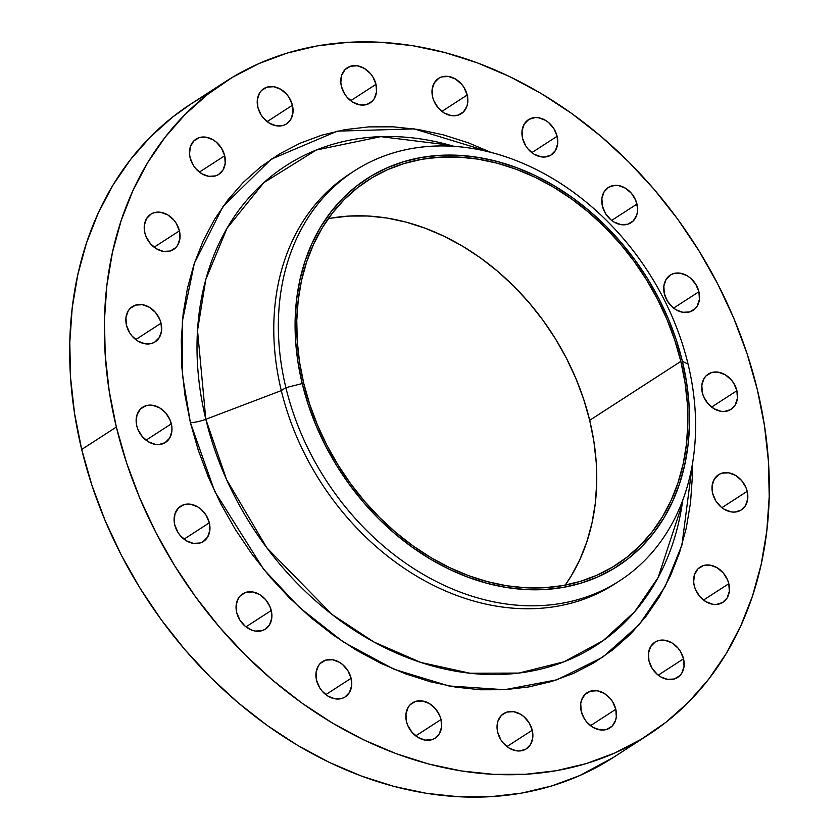 <?xml version="1.0" encoding="UTF-8"?>
<svg xmlns="http://www.w3.org/2000/svg" width="839" height="839" viewBox="0 0 839 839"><rect width="100%" height="100%" fill="white"/><g stroke="black" fill="none" stroke-linecap="round" stroke-linejoin="round"><path stroke-width="1.26" d="M636.958 204.066A20.975 16.486 -122.9 0 1 631.075 222.702A20.975 16.486 -122.9 0 1 602.402 206.09L605.548 213.567L610.844 219.755L614.054 222.052L620.996 224.632L627.74 224.244L633.256 220.93L636.707 215.203L637.472 211.701L637.567 207.936L635.7 200.238L631.4 193.274L625.317 188.114L618.374 185.524L614.903 185.346L608.663 187.233L604.09 191.837L601.888 198.465L602.402 206.09A20.975 16.486 -122.9 0 1 608.296 187.464A20.975 16.486 -122.9 0 1 636.958 204.066L611.662 220.426L636.958 204.066M557.117 136.285A20.975 16.486 -122.9 0 1 551.233 154.911A20.975 16.486 -122.9 0 1 522.561 138.309L525.696 145.787L528.119 149.101L534.212 154.271L541.155 156.851L544.616 157.029L550.866 155.142L555.439 150.538L557.631 143.92L557.117 136.285L553.981 128.807L548.685 122.63L545.465 120.323L538.523 117.743L535.062 117.565L528.811 119.453L524.239 124.057L522.047 130.685L522.561 138.309A20.975 16.486 -122.9 0 1 528.444 119.683A20.975 16.486 -122.9 0 1 557.117 136.285L531.821 152.646L557.117 136.285M467.197 95.027A20.975 16.486 -122.9 0 1 461.303 113.664A20.975 16.486 -122.9 0 1 432.63 97.051L433.899 100.89L438.199 107.853L444.282 113.013L451.225 115.593L457.968 115.205L463.485 111.891L466.935 106.165L467.701 102.662L467.197 95.027L464.051 87.56L461.628 84.236L455.546 79.076L448.603 76.485L441.859 76.884L438.891 78.195L434.319 82.799L432.116 89.427L432.63 97.051A20.975 16.486 -122.9 0 1 438.524 78.426A20.975 16.486 -122.9 0 1 467.197 95.027L441.901 111.388L467.197 95.027M375.987 84.34A20.975 16.486 -122.9 0 1 370.093 102.966A20.975 16.486 -122.9 0 1 341.421 86.365L344.567 93.842L346.989 97.156L353.072 102.327L360.015 104.906L366.758 104.508L372.275 101.204L374.299 98.593L376.501 91.975L375.987 84.34L372.841 76.863L370.418 73.549L364.336 68.379L357.393 65.799L350.65 66.197L345.133 69.501L341.683 75.227L340.823 82.495L341.421 86.365A20.975 16.486 -122.9 0 1 347.315 67.739A20.975 16.486 -122.9 0 1 375.987 84.34L350.692 100.69L375.987 84.34M292.423 105.263A20.975 16.486 -122.9 0 1 286.539 123.889A20.975 16.486 -122.9 0 1 257.867 107.287L261.002 114.765L263.425 118.079L269.518 123.249L276.461 125.829L283.204 125.431L286.172 124.12L290.745 119.516L292.937 112.887L292.423 105.263L289.287 97.785L286.865 94.471L280.782 89.301L273.839 86.721L267.096 87.12L261.579 90.423L259.555 93.035L257.353 99.652L257.867 107.287A20.975 16.486 -122.9 0 1 263.75 88.661A20.975 16.486 -122.9 0 1 292.423 105.263L267.127 121.613L292.423 105.263M224.695 155.75A20.975 16.486 -122.9 0 1 218.801 174.376A20.975 16.486 -122.9 0 1 190.128 157.774L193.274 165.252L195.697 168.566L201.78 173.736L208.722 176.316L215.466 175.917L218.434 174.606L223.006 170.002L225.209 163.374L224.695 155.75L221.548 148.272L216.252 142.085L213.043 139.788L206.1 137.208L199.357 137.596L193.84 140.91L190.39 146.636L189.53 153.904L190.128 157.774A20.975 16.486 -122.9 0 1 196.022 139.138A20.975 16.486 -122.9 0 1 224.695 155.75L199.399 172.1L224.695 155.75M179.42 230.851A20.975 16.486 -122.9 0 1 173.526 249.487A20.975 16.486 -122.9 0 1 144.853 232.875L146.122 236.713L150.422 243.677L156.505 248.837L163.448 251.417L170.191 251.029L175.708 247.715L177.732 245.103L179.934 238.486L179.42 230.851L176.274 223.384L173.851 220.059L167.769 214.899L160.826 212.309L154.082 212.707L151.114 214.018L146.542 218.622L144.35 225.251L144.853 232.875A20.975 16.486 -122.9 0 1 150.747 214.249A20.975 16.486 -122.9 0 1 179.42 230.851L154.124 247.211L179.42 230.851M161.036 323.235A20.975 16.486 -122.9 0 1 155.142 341.861A20.975 16.486 -122.9 0 1 126.469 325.259L129.615 332.726L132.038 336.051L138.12 341.211L145.063 343.801L151.807 343.403L154.775 342.092L159.347 337.488L161.549 330.86L161.036 323.235L159.767 319.397L155.467 312.433L149.384 307.273L142.441 304.693L135.698 305.081L130.181 308.395L128.157 311.007L125.955 317.624L126.469 325.259A20.975 16.486 -122.9 0 1 132.363 306.623A20.975 16.486 -122.9 0 1 161.036 323.235L135.74 339.585L161.036 323.235M171.334 423.842A20.975 16.486 -122.9 0 1 165.44 442.468A20.975 16.486 -122.9 0 1 136.778 425.855L138.036 429.694L142.336 436.658L148.419 441.817L155.362 444.397L158.833 444.586L165.084 442.698L169.646 438.084L171.848 431.466L171.932 427.701L170.076 420.003L165.776 413.04L159.683 407.88L152.74 405.3L145.996 405.688L140.48 409.002L137.03 414.728L136.17 421.986L136.778 425.855A20.975 16.486 -122.9 0 1 142.661 407.23A20.975 16.486 -122.9 0 1 171.334 423.842L146.038 440.192L171.334 423.842M209.32 522.823A20.975 16.486 -122.9 0 1 203.426 541.449A20.975 16.486 -122.9 0 1 174.753 524.847L177.899 532.325L180.322 535.639L186.405 540.809L193.348 543.389L200.091 542.99L203.059 541.679L207.632 537.075L209.834 530.447L209.32 522.823L206.174 515.345L200.878 509.158L197.668 506.861L190.726 504.281L183.982 504.669L178.466 507.983L175.015 513.709L174.155 520.977L174.753 524.847A20.975 16.486 -122.9 0 1 180.647 506.211A20.975 16.486 -122.9 0 1 209.32 522.823L184.024 539.173L209.32 522.823M271.259 610.498A20.975 16.486 -122.9 0 1 265.376 629.124A20.975 16.486 -122.9 0 1 236.703 612.522L239.849 619.99L245.135 626.177L251.784 630.131L255.297 631.064L262.041 630.666L265.009 629.355L269.581 624.751L271.773 618.123L271.867 614.368L270.001 606.66L265.701 599.696L259.618 594.536L252.675 591.956L245.932 592.344L240.415 595.659L238.391 598.27L236.189 604.888L236.703 612.522A20.975 16.486 -122.9 0 1 242.597 593.886A20.975 16.486 -122.9 0 1 271.259 610.498L245.963 626.848L271.259 610.498M351.111 678.279A20.975 16.486 -122.9 0 1 345.217 696.905A20.975 16.486 -122.9 0 1 316.544 680.303L319.69 687.781L322.113 691.095L328.196 696.265L335.139 698.845L341.882 698.447L344.85 697.136L349.423 692.532L351.614 685.903L351.111 678.279L347.965 670.801L342.669 664.614L339.459 662.317L332.517 659.737L325.773 660.125L320.257 663.439L318.233 666.051L316.03 672.668L316.544 680.303A20.975 16.486 -122.9 0 1 322.438 661.667A20.975 16.486 -122.9 0 1 351.111 678.279L325.815 694.629L351.111 678.279M441.031 719.537A20.975 16.486 -122.9 0 1 435.147 738.163A20.975 16.486 -122.9 0 1 406.475 721.561L407.733 725.389L412.033 732.353L418.126 737.512L425.069 740.103L431.812 739.704L434.78 738.393L439.353 733.789L441.545 727.161L441.031 719.537L439.772 715.698L435.472 708.735L429.379 703.575L422.447 700.995L415.704 701.383L410.187 704.697L408.163 707.308L405.961 713.926L406.475 721.561A20.975 16.486 -122.9 0 1 412.358 702.925A20.975 16.486 -122.9 0 1 441.031 719.537L415.735 735.887L441.031 719.537M532.241 730.224A20.975 16.486 -122.9 0 1 526.347 748.849A20.975 16.486 -122.9 0 1 497.684 732.248L500.82 739.725L503.243 743.039L509.325 748.21L516.268 750.79L519.74 750.968L525.98 749.08L530.552 744.476L532.755 737.848L532.241 730.224L529.094 722.746L523.809 716.569L520.589 714.262L513.646 711.682L506.903 712.08L501.386 715.384L497.936 721.11L497.076 728.378L497.684 732.248A20.975 16.486 -122.9 0 1 503.568 713.622A20.975 16.486 -122.9 0 1 532.241 730.224L506.945 746.574L532.241 730.224M615.805 709.301A20.975 16.486 -122.9 0 1 609.911 727.927A20.975 16.486 -122.9 0 1 581.238 711.325L584.384 718.803L586.807 722.117L592.89 727.287L599.833 729.867L606.576 729.469L612.092 726.165L615.543 720.439L616.308 716.936L615.805 709.301L612.659 701.824L610.236 698.509L604.153 693.339L597.211 690.759L590.467 691.158L584.951 694.461L581.5 700.187L580.724 703.701L581.238 711.325A20.975 16.486 -122.9 0 1 587.132 692.699A20.975 16.486 -122.9 0 1 615.805 709.301L590.509 725.662L615.805 709.301M683.533 658.814A20.975 16.486 -122.9 0 1 677.639 677.451A20.975 16.486 -122.9 0 1 648.966 660.838L652.113 668.316L657.409 674.504L660.618 676.8L667.561 679.38L674.304 678.982L679.821 675.678L681.845 673.067L684.047 666.449L683.533 658.814L680.387 651.337L677.964 648.023L671.882 642.852L664.939 640.272L658.196 640.671L655.228 641.982L650.655 646.586L648.463 653.214L648.966 660.838A20.975 16.486 -122.9 0 1 654.86 642.213A20.975 16.486 -122.9 0 1 683.533 658.814L658.237 675.175L683.533 658.814M728.808 583.713A20.975 16.486 -122.9 0 1 722.914 602.339A20.975 16.486 -122.9 0 1 694.252 585.737L695.51 589.565L699.81 596.529L705.893 601.689L712.835 604.279L716.307 604.458L722.547 602.57L727.119 597.955L729.322 591.338L728.808 583.713L727.549 579.875L723.239 572.911L717.156 567.751L710.214 565.171L703.47 565.559L697.954 568.873L694.503 574.6L693.643 581.867L694.252 585.737A20.975 16.486 -122.9 0 1 700.135 567.101A20.975 16.486 -122.9 0 1 728.808 583.713L703.512 600.063L728.808 583.713M747.192 491.329A20.975 16.486 -122.9 0 1 741.309 509.965A20.975 16.486 -122.9 0 1 712.636 493.353L715.772 500.831L721.068 507.018L724.277 509.315L731.22 511.895L734.691 512.084L740.942 510.185L745.504 505.581L747.706 498.964L747.192 491.329L745.934 487.501L741.634 480.537L735.541 475.377L728.598 472.787L721.855 473.186L718.887 474.496L714.314 479.1L712.122 485.729L712.636 493.353A20.975 16.486 -122.9 0 1 718.52 474.727A20.975 16.486 -122.9 0 1 747.192 491.329L721.897 507.689L747.192 491.329M698.908 291.741A20.975 16.486 -122.9 0 1 693.014 310.378A20.975 16.486 -122.9 0 1 664.352 293.765L667.487 301.243L672.784 307.431L675.993 309.727L682.936 312.307L689.679 311.909L695.195 308.605L697.219 305.994L699.422 299.376L698.908 291.741L695.762 284.264L690.476 278.087L687.256 275.779L680.314 273.199L673.57 273.598L670.602 274.909L666.03 279.513L663.838 286.141L664.352 293.765A20.975 16.486 -122.9 0 1 670.235 275.14A20.975 16.486 -122.9 0 1 698.908 291.741L673.612 308.102L698.908 291.741M736.894 390.722A20.975 16.486 -122.9 0 1 731 409.359A20.975 16.486 -122.9 0 1 702.327 392.746L703.596 396.585L707.896 403.549L713.979 408.708L720.921 411.288L724.382 411.477L730.633 409.589L735.205 404.975L737.408 398.357L736.894 390.722L733.747 383.255L731.325 379.931L725.242 374.771L718.299 372.191L711.556 372.579L706.039 375.893L704.015 378.504L701.813 385.122L702.327 392.746A20.975 16.486 -122.9 0 1 708.221 374.121A20.975 16.486 -122.9 0 1 736.894 390.722L711.598 407.083L736.894 390.722M682.149 504.302A285.617 224.453 57.1 0 1 454.759 671.043A285.617 224.453 57.1 0 1 205.828 419.311L281.306 390.607L285.889 387.649L302.208 383.559A230.767 181.35 -122.9 0 1 439.783 155.341A230.767 181.35 -122.9 0 1 682.39 361.305L688.064 364.105A244.118 191.848 57.1 0 0 431.424 146.227A244.118 191.848 57.1 0 0 285.889 387.649A244.118 191.848 -122.9 0 1 354.436 170.873L349.853 173.83A244.118 191.848 57.1 0 0 281.306 390.607L205.828 419.311L197.522 330.461L205.807 279.471L227.012 228.271L263.792 182.692L316.293 150.024L380.77 136.642L449.977 145.189A285.617 224.453 57.1 0 0 205.828 419.311A15.259 3.838 -13.6 0 1 190.422 422.72L182.493 375.306L182.357 321.327L194.365 263.236L223.069 206.394L271.238 159.19L337.309 131.146L414.12 128.87L490.993 152.383L468.235 142.787L443.212 134.817L418.137 129.479L393.229 126.825L368.751 126.888L344.934 129.657L321.987 135.11L300.152 143.196L279.639 153.831L260.635 166.919L243.331 182.325L227.883 199.913L214.459 219.514L203.164 240.919L194.124 263.949L187.422 288.364L183.133 313.933L181.276 340.414L181.874 367.545L184.937 395.064L190.422 422.72L198.287 450.228L208.439 477.339L220.793 503.788L235.235 529.315L251.616 553.667L269.77 576.634L289.549 597.966L310.734 617.483L333.135 634.976L356.544 650.288L380.717 663.271L405.436 673.801L430.449 681.771L455.535 687.11L480.432 689.763L504.91 689.7L528.738 686.931L551.674 681.478L573.509 673.392L594.022 662.758L613.026 649.669L630.341 634.263L645.778 616.675L659.213 597.074L670.497 575.669L679.538 552.639L686.239 528.224L690.539 502.655L692.395 476.174L692.427 463.936L681.918 545.046L665.191 586.461L638.93 625.013L602.601 657.283L557.054 679.768L504.627 689.721L448.907 685.956L393.931 669.239L343.287 641.961L299.439 607.467L263.509 569.115L214.742 491.497L190.422 422.72A15.259 3.838 166.4 0 0 205.828 419.311L226.603 479.677L266.823 547.825L332.055 614.484L374.068 642.087L420.821 662.443L470.039 673.245L518.806 673.077L564.07 661.772L603.283 640.535L634.808 611.579L658.112 577.557L682.149 504.302L682.799 500.044M354.436 170.873A244.118 191.848 -122.9 0 1 688.064 364.105A244.118 191.848 -122.9 0 1 619.518 580.882A244.118 191.848 -122.9 0 1 285.889 387.649L281.306 390.607A244.118 191.848 -122.9 0 1 352.16 172.373M208.743 93.517A389.065 305.753 57.1 0 0 190.925 103.984A389.065 305.753 57.1 0 0 81.687 449.473L116.348 427.051A389.065 305.753 -122.9 0 1 225.597 81.572A389.065 305.753 -122.9 0 1 757.313 389.527A389.065 305.753 -122.9 0 1 648.075 735.016A389.065 305.753 -122.9 0 1 116.348 427.051L81.687 449.473L91.912 485.257L105.116 520.516L121.194 554.904L139.966 588.097L161.266 619.78L184.884 649.648L210.599 677.398L238.161 702.778L267.305 725.525L297.74 745.452L329.182 762.336L361.326 776.023L393.869 786.395L426.485 793.337L458.87 796.788L490.71 796.704L521.701 793.107L551.538 786.017L579.927 775.498L613.655 757.271M680.817 361.399A228.858 179.85 -122.9 0 1 616.56 564.626A228.858 179.85 -122.9 0 1 303.781 383.465A228.858 179.85 -122.9 0 1 368.038 180.238A228.858 179.85 -122.9 0 1 680.817 361.399L589.691 420.308L680.817 361.399L674.808 340.351L667.036 319.607L657.577 299.376L646.533 279.848L634.001 261.212L620.105 243.646L604.982 227.317L588.768 212.393L571.632 199.011L553.73 187.296L535.23 177.354L516.321 169.3L497.181 163.206L477.989 159.127L458.943 157.092L440.213 157.145L421.986 159.263L404.44 163.427L387.733 169.614L372.034 177.753L357.498 187.768L344.252 199.556L332.443 213.012L322.166 227.998L313.524 244.38L306.613 261.999L301.484 280.677L298.202 300.236L296.775 320.498L297.237 341.253L299.586 362.312L303.781 383.465L309.79 404.524L317.562 425.258L327.011 445.488L338.065 465.016L350.587 483.652L364.483 501.219L379.616 517.548L395.83 532.471L412.966 545.864L430.868 557.578L449.368 567.51L468.277 575.564L487.417 581.658L506.599 585.748L525.654 587.772L544.385 587.73L562.612 585.612L580.158 581.437L596.865 575.25L612.564 567.112L627.1 557.106L640.335 545.308L652.155 531.853L662.432 516.866L671.064 500.484L677.985 482.865L683.114 464.187L686.396 444.628L687.823 424.366L687.351 403.611L685.012 382.553L680.817 361.399M330.86 218.171L349.087 216.053L367.818 216.011L386.873 218.035L406.055 222.115L425.195 228.218L444.104 236.273L462.604 246.205L480.506 257.919L497.653 271.312L513.856 286.235L528.99 302.564L542.885 320.12L555.418 338.757L566.461 358.284L575.911 378.525L583.682 399.259L589.691 420.308L593.897 441.461L596.235 462.52L596.697 483.285L595.281 503.536L591.988 523.106L586.86 541.784L579.948 559.393L571.307 575.774L565.213 585.129A228.858 179.85 57.1 0 0 589.691 420.308A228.858 179.85 57.1 0 0 328.269 218.654M191.166 103.826L173.002 116.768L150.496 136.809L130.412 159.683L112.94 185.167L98.257 213.022L86.501 242.964L77.786 274.72L72.196 307.976L69.784 342.417L70.57 377.707L74.545 413.501L81.687 449.473A389.065 305.753 57.1 0 0 613.403 757.428L648.075 735.016M757.313 389.527L764.455 425.499L768.43 461.293L769.216 496.583L766.804 531.024L761.214 564.28L752.499 596.036L740.743 625.978L726.06 653.833L708.588 679.317L688.504 702.191L665.998 722.232L641.279 739.253L614.599 753.086L586.199 763.605L556.362 770.695L525.382 774.292L493.542 774.366L461.156 770.926L428.53 763.983L395.998 753.611L363.853 739.925L332.401 723.04L301.967 703.113L272.832 680.366L245.271 654.986L219.556 627.236L195.938 597.368L174.627 565.685L155.855 532.492L139.788 498.093L126.574 462.834L116.348 427.051L109.217 391.089L105.232 355.296L104.445 320.005L106.857 285.564L112.457 252.308L121.173 220.552L132.929 190.61L147.612 162.756L165.073 137.271L185.157 114.398L207.673 94.356L232.382 77.335L259.073 63.502L287.462 52.983L317.299 45.893L348.29 42.296L380.13 42.212L412.515 45.663L445.131 52.605L477.674 62.977L509.818 76.664L541.26 93.549L571.695 113.475L600.839 136.222L628.401 161.602L654.116 189.352L677.734 219.22L699.034 250.903L717.806 284.096L733.884 318.484L747.088 353.743L757.313 389.527M617.21 582.339A244.118 191.848 -122.9 0 1 281.306 390.607A244.118 191.848 57.1 0 0 614.935 583.839L619.518 580.882M285.889 387.649A244.118 191.848 57.1 0 0 542.539 605.517A244.118 191.848 57.1 0 0 688.064 364.105L682.39 361.305A230.767 181.35 -122.9 0 1 544.815 589.523A230.767 181.35 -122.9 0 1 302.208 383.559L285.889 387.649M682.39 361.305L686.617 382.636L688.976 403.874L689.448 424.807L688.011 445.226L684.697 464.953L679.527 483.788L672.553 501.554L663.848 518.072L653.487 533.184L641.573 546.755L628.222 558.638L613.561 568.737L597.735 576.949L580.892 583.178L563.2 587.384L544.815 589.523L525.927 589.565L506.725 587.52L487.375 583.409L468.078 577.253L449.012 569.136L430.355 559.12L412.306 547.301L395.022 533.803L378.672 518.754L363.423 502.299L349.412 484.585L336.775 465.792L325.637 446.096L316.104 425.698L308.27 404.786L302.208 383.559L297.971 362.228L295.611 341.001L295.15 320.068L296.576 299.638L299.901 279.911L305.071 261.076L312.035 243.32L320.75 226.803L331.111 211.68L343.025 198.109L356.376 186.227L371.037 176.127L386.863 167.926L403.706 161.686L421.398 157.48L439.783 155.341L458.66 155.299L477.873 157.344L497.223 161.466L516.52 167.611L535.586 175.729L554.233 185.744L572.292 197.564L589.576 211.061L605.926 226.111L621.175 242.576L635.186 260.289L647.823 279.072L658.961 298.768L668.484 319.166L676.328 340.078L682.39 361.305M449.977 145.189L454.119 146.343M190.925 103.984L225.597 81.572"/></g></svg>
